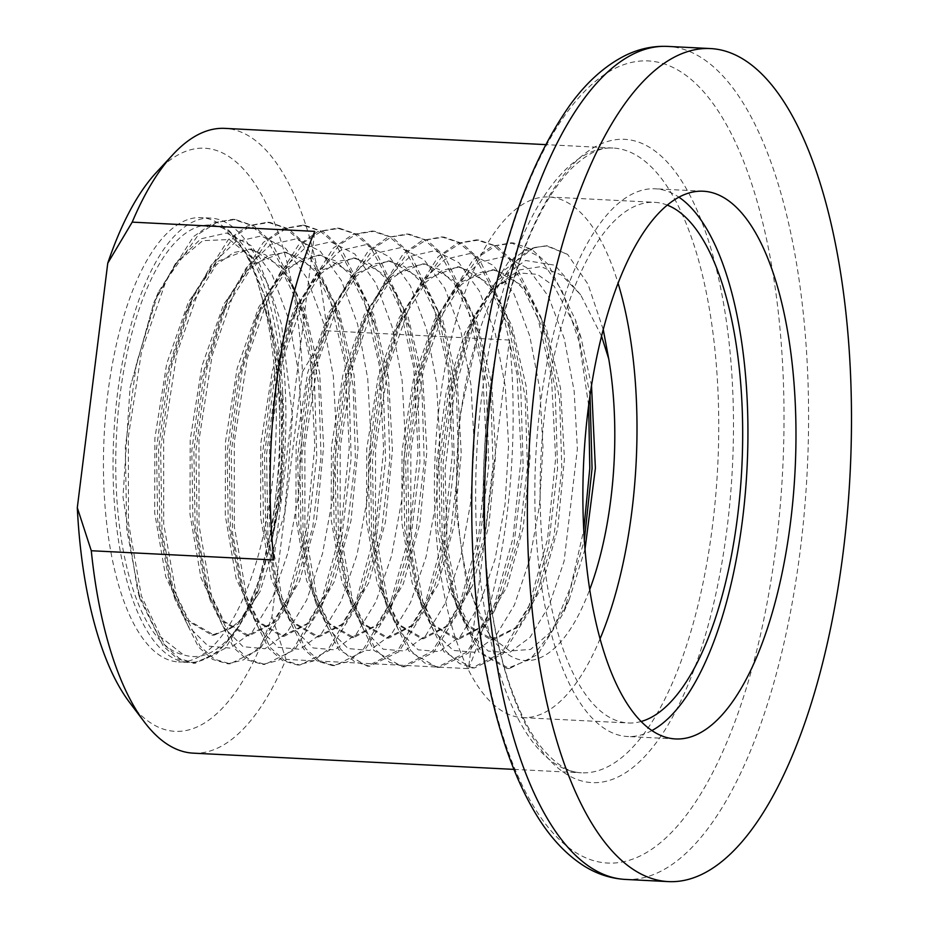 <?xml version="1.0" encoding="UTF-8"?>
<svg xmlns="http://www.w3.org/2000/svg" width="928" height="928" viewBox="0 0 928 928"><rect width="100%" height="100%" fill="white"/><g stroke="black" fill="none" stroke-linecap="round" stroke-linejoin="round"><path stroke-width="0.7" stroke-dasharray="4.64 3.48" d="M156.252 172.562A291.937 112.624 -87.1 0 1 302.447 371.873L271.985 616.378A291.937 112.624 -87.1 0 1 129.433 702.252M261.522 295.835A222.453 85.817 -87.1 0 1 263.401 535.004A222.453 85.817 -87.1 0 1 178.628 661.954A222.453 85.817 -87.1 0 1 104.168 435.452A222.453 85.817 -87.1 0 1 201.121 217.616A222.453 85.817 -87.1 0 1 221.119 224.982L228.996 230.608C239.865 241.605 249.191 258.019 256.963 279.838L261.522 295.835C294.222 392.718 280.685 559.294 238.102 626.852A222.453 85.817 -87.1 0 1 188.233 662.441A222.453 85.817 -87.1 0 1 113.773 435.94A222.453 85.817 -87.1 0 1 210.726 218.103A222.453 85.817 -87.1 0 1 272.6 537.242L281.114 476.366L282.785 412.867L277.414 351.573L265.28 297.436L245.792 252.462L221.119 224.982M600.068 638.812A260.652 100.56 -87.1 0 1 522.534 717.622A260.652 100.56 -87.1 0 1 439.524 403.61A260.652 100.56 -87.1 0 1 548.9 196.98A260.652 100.56 -87.1 0 1 618.071 283.214M603.246 329.533L588.039 284.281L567.611 254.4L547.497 245.862L534.284 247.486C511.514 258.587 492.64 288.272 477.676 336.551A203.534 78.52 -87.1 0 0 495.436 642.663A203.534 78.52 -87.1 0 0 589.732 589.535M272.6 537.242C282.344 489.822 285.696 441.252 282.646 391.523A215.493 83.137 92.9 0 0 244.099 246.535A215.493 83.137 92.9 0 0 121.638 383.6A215.493 83.137 92.9 0 0 183.431 654.808C202.211 660.771 220.446 651.456 238.102 626.852M601.541 336.18L580.638 294.779L561.672 275.117L540.943 266.638L519.46 269.909L498.394 284.815L490.483 293.689L497.28 285.928L519.529 272.971L537.335 274.352L554.132 286.172L580.986 337.583L591.519 385.572M585.023 549.202L569.189 599.616L550.965 631.852L530.561 649.426L509.785 650.98L490.413 636.492L466.622 584.315L455.474 506.41L459.325 418.157L477.676 336.551M282.646 391.523L280.604 500.621L258.912 589.245L239.946 620.67L230.886 628.291L241.582 618.906L259.991 591.762L284.652 513.497L292.529 416.243L281.451 324.092L269.41 287.204L253.843 259.434L229.344 239.54L202.768 240.654L176.761 262.52L153.874 302.772L130.024 387.811L122.995 497.083L137.762 591.786L157.899 634.81L183.431 654.808M193.268 753.153A312.782 120.663 92.9 0 0 285.963 659.39L271.985 616.378M468.489 668.636A312.782 120.663 92.9 0 0 509.426 340.042L468.489 668.636L285.963 659.39M509.426 340.042L326.9 330.797A312.782 120.663 92.9 0 0 224.901 128.377M302.447 371.873L326.9 330.797M273.806 559.967L314.743 231.374M651.908 730.556A274.212 105.78 -87.1 0 1 627.525 736.507A274.212 105.78 -87.1 0 1 540.2 406.174A274.212 105.78 -87.1 0 1 655.261 188.802A274.212 105.78 -87.1 0 1 678.913 197.177M641.132 721.497A260.652 100.56 -87.1 0 1 628.21 722.97A260.652 100.56 -87.1 0 1 545.2 408.97A260.652 100.56 -87.1 0 1 654.576 202.327A260.652 100.56 -87.1 0 1 667.278 205.111M567.611 254.4L546.093 245.734L526.988 249.145L508.161 262.392L474.649 315.485L453.572 384.111L443.074 463.234L444.361 541.476L456.959 607.608L479.068 652.465L507.048 668.531L530.456 659.112L552.438 630.912L570.824 586.519L583.747 530.039M588.654 405.35L579.2 342.014L561.985 290.534L538.6 256.267L511.305 242.8L492.107 246.222L473.199 259.538L439.524 312.875L418.331 381.872L407.763 461.413L409.062 540.096L421.73 606.599L443.978 651.758L472.132 667.951L502.013 652.465L528.577 607.318L547.508 539.203L555.652 458.328L551.452 376.756L535.212 306.716L509.031 258.692L493.29 245.34L476.493 239.853L457.214 243.31L438.202 256.696L404.364 310.323L383.067 379.668L372.464 459.638L373.764 538.739L386.5 605.601L408.9 651.062L437.25 667.36L467.294 651.769L494.009 606.355L513.056 537.869L521.258 456.541L517.035 374.541L500.714 304.117L474.394 255.838L458.571 242.417L441.693 236.918L422.321 240.398L403.216 253.854L369.216 307.76L347.814 377.476L337.154 457.875L338.476 537.405L351.283 604.65L373.822 650.377L402.346 666.768L432.576 651.096L459.441 605.427L478.604 536.57L486.852 454.801L482.63 372.36L466.227 301.565L439.791 253.008L423.887 239.517L406.928 233.984L387.452 237.464L368.254 250.978L334.08 305.15L312.562 375.248L301.855 456.1L303.189 536.082L316.077 603.722L338.743 649.693L367.43 666.176L397.834 650.424L424.862 604.522L444.141 535.305L452.446 453.096L448.224 370.202L431.752 299.013L405.176 250.189L389.203 236.617L372.151 231.049L352.582 234.529L333.303 248.112L298.955 302.528L277.321 372.998L266.545 454.291L267.89 534.725L280.859 602.736L303.653 648.997L317.596 661.258L332.514 665.585L347.919 661.722L363.092 649.762L390.282 603.629L409.677 534.029L418.052 451.379L413.818 368.033L397.265 296.45L370.562 247.358L354.496 233.717L337.363 228.102L317.701 231.617L298.329 245.259L263.819 299.93L242.069 370.759L231.246 452.47L232.592 533.345L245.618 601.738L268.563 648.301L282.599 660.643L297.598 664.993L313.107 661.107L328.361 649.09L355.714 602.69L375.225 532.707L383.647 449.604L379.401 365.806L362.767 293.84L335.924 244.505L319.777 230.782L302.551 225.168L282.796 228.706L263.332 242.428L228.659 297.389L206.816 368.578L195.936 450.706L197.293 531.988L210.389 600.741L233.485 647.605L247.614 660.04L262.717 664.402L278.307 660.492L293.654 648.394L321.146 601.727L340.773 531.373L349.253 447.83L344.984 363.59L328.268 291.253L301.298 241.663L285.07 227.87L267.763 222.233L247.904 225.782L228.346 239.575L193.523 294.802L171.552 366.374L160.625 448.943L162.006 530.665L175.183 599.801L198.406 646.932L212.616 659.425L227.812 663.81L243.484 659.878L258.924 647.721L286.578 600.81L306.31 530.085L314.847 446.101L310.567 361.421L293.793 288.701L266.684 238.832L250.386 224.97L232.986 219.286L213.046 222.859L193.395 236.698L158.386 292.181L136.312 364.136L125.326 447.157L126.707 529.331L139.966 598.862L163.328 646.236L177.608 658.799L192.896 663.218L216.885 653.857L239.528 625.797L258.703 581.473L272.577 524.749L279.804 460.578L279.572 394.586L271.788 332.526L256.963 279.838M534.284 247.486L502.083 271.904L474.278 322.225L454.442 391.396L445.069 469.777L447.192 546.406L460.218 610.578L482.05 653.3L509.356 668.578L537.892 654.391L563.551 612.84L584.338 540.05M590.022 395.305L575.453 319.824L548.425 264.677L531.663 249.261L513.613 242.997L496.167 245.688L478.906 256.58L447.377 300.962L423.562 369.274L410.826 450.938L410.791 533.31L423.133 603.629L445.626 650.969L459.534 663.555L474.44 667.986L503.162 653.718L528.995 611.877L548.32 546.917L557.577 468.64L555.106 388.252L540.966 317.248L513.799 261.824L496.944 246.338L478.802 240.05L461.274 242.776L443.909 253.738L412.229 298.375L388.298 367.082L375.515 449.21L375.492 532.034L387.939 602.724L410.57 650.308L424.548 662.952L439.559 667.394L468.443 653.034L494.415 610.96L513.868 545.618L523.172 466.888L520.689 386.036L506.468 314.65L479.161 258.982L462.225 243.426L444.002 237.116L426.381 239.853L408.935 250.885L377.093 295.777L353.046 364.866L340.205 447.447L340.205 530.723L352.721 601.796L375.492 649.635L389.563 662.337L404.654 666.803L433.712 652.361L459.836 610.056L479.405 544.342L488.778 465.172L486.284 383.879L471.981 312.11L444.558 256.151L427.541 240.526L409.225 234.181L391.512 236.918L373.984 248.008L341.968 293.144L317.805 362.593L304.894 445.626L304.906 529.354L317.504 600.822L340.402 648.939L354.554 661.722L369.738 666.211L398.97 651.676L425.268 609.116L444.941 543.042L454.372 463.455L451.878 381.721L437.506 309.581L409.944 253.344L392.857 237.626L374.448 231.246L356.654 233.995L339.033 245.131L306.855 290.499L282.564 360.319L269.596 443.793L269.607 527.986L282.286 599.848L305.312 648.243L319.545 661.096L334.822 665.62L364.252 650.992L390.723 608.13L410.501 541.697L419.966 461.692L417.461 379.552L403.03 307.04L375.341 250.514L358.15 234.726L339.66 228.3L321.772 231.072L304.059 242.266L271.73 287.877L247.324 358.08L234.285 442.006L234.32 526.652L247.068 598.908L270.245 647.547L284.56 660.481L299.906 665.028L329.521 650.319L356.155 607.19L376.049 540.374L385.572 459.917L383.044 377.336L368.532 304.454L340.704 247.66L323.431 231.803L304.848 225.353L286.868 228.16L269.074 239.424L236.57 285.314L212.06 355.9L198.975 440.278L199.021 525.376L211.874 598.003L235.178 646.897L249.586 659.878L265.025 664.436L294.802 649.635L321.575 606.274L341.585 539.087L351.167 458.188L348.638 375.144L334.034 301.867L306.078 244.818L288.724 228.891L270.06 222.418L251.987 225.237L234.1 236.57L201.446 282.692L176.807 353.661L163.664 438.503L163.734 524.053L176.656 597.064L200.1 646.213L214.588 659.263L230.121 663.845L260.072 648.962L286.996 605.369L307.122 537.811L316.773 456.472L314.232 372.986L299.558 299.326L271.463 241.999L254.04 225.991L235.283 219.484L217.129 222.302L199.149 233.694L166.332 280.047L141.566 351.387L128.366 436.67L128.435 522.673L141.427 596.089L165.01 645.505L179.58 658.636L195.193 663.253L225.342 648.289L252.439 604.418L272.67 536.5L282.367 454.743L279.815 370.829L265.083 296.798L248.971 257.636L228.996 230.608M580.638 294.779L554.84 265.188L525.55 260.49L496.294 281.288L470.624 324.916L450.869 389.157L441.009 463.118L442.18 536.164L453.908 597.806L469.162 632.154L488.174 651.05L509.147 652.836L530.074 637.339L548.993 605.891L564.085 561.243L577.39 448.792L574.119 390.85L564.236 338.534L548.448 296.45L527.997 268.285L504.53 256.511L479.962 262.172L456.309 284.757L435.499 322.306L415.616 386.941L405.71 461.309L406.882 534.783L418.667 596.785L434.026 631.388L453.166 650.424L474.266 652.245L495.332 636.678L514.379 605.056L529.575 560.164L539.458 505.911L542.984 447.052L539.713 388.751L529.795 336.122L513.926 293.77L493.36 265.431L469.765 253.576L445.069 259.26L421.277 281.984L400.328 319.777L380.364 384.737L370.4 459.546L371.583 533.438L383.45 595.822L398.889 630.622L418.145 649.797L439.385 651.665L460.59 636.016L479.764 604.244L495.065 559.085L505.018 504.519L508.59 445.324L505.319 386.674L495.343 333.72L479.405 291.102L458.734 262.578L435.012 250.641L410.164 256.348L386.245 279.189L365.191 317.19L345.112 382.522L335.101 457.759L336.296 532.104L348.232 594.848L363.788 629.892L383.16 649.182L404.527 651.062L425.859 635.344L445.162 603.386L460.566 557.983L470.589 503.104L474.185 443.572L470.914 384.575L460.903 331.308L444.883 288.446L424.108 259.736L400.258 247.706L375.295 253.414L351.236 276.37L330.066 314.546L309.859 380.294L299.79 455.984L300.997 530.781L313.026 593.92L328.651 629.138L348.151 648.568L369.646 650.47L391.129 634.682L410.547 602.55L426.056 556.904L436.148 501.712L439.791 441.832L436.52 382.487L426.462 328.906L410.362 285.778L389.482 256.882L365.516 244.772L340.402 250.502L316.216 273.563L294.93 311.947L274.618 378.032L264.492 454.163L265.698 529.389L277.797 592.946L293.526 628.384L313.142 647.941L334.776 649.878L356.387 634.01L375.921 601.715L391.546 555.814L401.708 500.32L405.397 440.092L402.114 380.41L392.022 326.505L375.84 283.11L354.856 254.04L330.751 241.837L305.509 247.579L281.196 270.767L259.77 309.395L239.366 375.84L229.181 452.388L230.411 528.032L242.568 591.948L258.39 627.618L278.122 647.315L299.895 649.287L321.633 633.36L341.307 600.892L357.025 554.735L367.279 498.916L370.991 438.341L367.708 378.311L357.57 324.092L341.318 280.43L320.218 251.186L295.986 238.902L270.605 244.679L246.152 267.995L224.634 306.808L204.102 373.624L193.882 450.602L195.112 526.686L207.338 590.95L223.265 626.876L243.113 646.7L265.014 648.707L286.903 632.699L306.692 600.056L322.515 553.645L332.839 497.524L336.597 436.612L333.314 376.234L323.13 321.691L306.797 277.774L285.592 248.344L261.232 235.967L235.724 241.756L211.132 265.188L189.509 304.21L168.85 371.42L158.572 448.839L159.825 525.364L172.132 590.034L188.152 626.133L208.127 646.085L230.156 648.104L252.172 632.014L272.09 599.21L288.016 552.554L298.41 496.12L302.203 434.861L298.909 374.135L288.689 319.29L272.275 275.117L250.966 245.491L226.49 233.032L200.842 238.832L176.123 262.369L154.361 301.612L130.024 387.811M519.529 272.971L490.471 290.882L464.87 332.792L446.136 392.637L436.694 461.715L437.587 530.004L448.41 587.575L467.283 626.075L491.156 639.856L515.458 627.78L537.335 592.319L553.935 536.442L561.846 468.849L559.63 399.226L547.288 337.537L523.404 288.863L508.556 275.256L492.582 269.723L462.121 281.532L434.408 320.125L413.412 379.529L402.056 450.544L401.743 522.186L412.206 583.329L431.485 624.486L456.263 639.276L480.727 627.096L502.756 591.403L519.483 535.154L527.452 467.109L525.213 397.022L512.79 334.95L488.766 286.021L473.848 272.333L457.782 266.788L427.135 278.678L399.272 317.515L378.16 377.302L366.746 448.781L366.444 520.875L376.988 582.401L396.407 623.813L421.37 638.673L445.997 626.423L468.188 590.498L485.019 533.867L493.046 465.392L490.808 394.864L478.314 332.41L454.163 283.191L439.153 269.433L423.006 263.842L392.184 275.802L364.159 314.882L342.919 375.04L331.435 446.96L331.157 519.506L341.771 581.438L361.328 623.117L386.454 638.081L411.266 625.75L433.62 589.547L450.556 532.568L458.641 463.664L456.402 392.706L443.839 329.881L419.549 280.384L404.469 266.545L388.24 260.907L357.234 272.925L329.034 312.237L307.678 372.766L296.136 445.138L295.858 518.149L306.553 580.464L326.238 622.421L351.526 637.501L376.548 625.054L399.063 588.572L416.115 531.222L424.235 461.9L421.985 390.526L409.352 327.329L384.934 277.553L369.773 263.633L353.452 257.972L322.26 270.071L293.909 309.627L272.438 370.527L260.826 443.352L260.559 516.815L271.336 579.513L291.16 621.737L316.622 636.91L341.817 624.382L364.495 587.633L381.652 529.911L389.841 460.137L387.568 388.31L374.854 324.742L350.297 274.7L335.054 260.71L318.64 255.026L287.274 267.218L258.761 307.052L237.174 368.346L225.516 441.624L225.272 515.527L236.13 578.608L256.093 621.076L281.741 636.318L307.087 623.697L329.916 586.716L347.2 528.624L355.436 458.397L353.162 386.129L340.367 322.167L315.682 271.858L300.347 257.798L283.852 252.091L252.3 264.364L223.625 304.43L201.921 366.108L190.217 439.837L189.973 514.205L200.924 577.668L221.026 620.391L246.836 635.726L272.356 623.024L295.348 585.8L312.736 527.336L321.042 456.68L318.745 383.972L305.88 319.626L281.068 269.039L265.663 254.898L249.075 249.156L217.349 261.487L188.512 301.797L166.68 363.834L154.906 438.016L154.674 512.836L165.694 576.694L185.936 619.695L211.909 635.135L230.886 628.291M490.483 293.689L466.61 334.335L448.166 394.191L438.956 463.002L440 530.851L450.846 587.992L469.672 626.214L493.464 639.902L518.984 626.516L541.627 587.505L557.693 528.658L564.444 458.768L560.535 388.275L546.209 327.735L523.288 286.218L494.879 269.92L477.908 272.948L461.193 284.71L431.462 331.76L412.914 391.987L403.645 461.204L404.701 529.482L415.616 586.995L434.594 625.518L458.571 639.311L484.265 625.832L507.071 586.554L523.253 527.324L530.05 456.994L526.118 386.06L511.711 325.148L488.662 283.365L460.091 266.974L443.016 270.025L426.207 281.857L396.302 329.196L377.65 389.783L368.346 459.441L369.402 528.148L380.399 586.032L399.516 624.834L423.678 638.719L449.535 625.147L472.503 585.626L488.789 526.025L495.645 455.254L491.701 383.879L477.224 322.584L454.047 280.534L425.314 264.039L408.146 267.102L391.245 278.992L361.178 326.598L342.409 387.568L333.036 457.666L334.115 526.837L345.193 585.104L364.437 624.15L388.762 638.128L414.793 624.486L437.923 584.721L454.326 524.761L461.239 453.548L457.295 381.721L442.749 320.032L419.433 277.716L390.537 261.104L373.276 264.167L356.282 276.126L326.041 323.976L307.156 385.317L297.726 455.868L298.816 525.468L309.964 584.13L329.347 623.454L353.835 637.536L380.051 623.825L403.344 583.816L419.874 523.485L426.845 451.82L422.89 379.54L408.262 317.469L384.818 274.885L355.749 258.158L338.395 261.255L321.308 273.273L290.905 321.378L271.916 383.078L262.427 454.059L263.517 524.1L274.734 583.12L294.257 622.746L318.93 636.944L345.332 623.14L368.764 582.877L385.41 522.162L392.44 450.045L388.472 377.325L373.752 314.859L350.181 272.032L320.937 255.223L303.491 258.344L286.311 270.431L255.757 318.826L236.652 380.886L227.116 452.272L228.218 522.742L239.505 582.134L259.179 622.062L284.049 636.353L310.613 622.444L334.208 581.926L350.97 520.828L358.046 448.27L354.055 375.109L339.265 312.272L315.555 269.19L286.149 252.288L268.61 255.42L251.337 267.577L220.609 316.251L201.399 378.682L191.818 450.509L192.931 521.408L204.288 581.183L224.1 621.377L249.145 635.761L275.883 621.772L299.628 581.009L316.506 519.541L323.64 446.554L319.65 372.94L304.778 309.72L280.94 266.359L251.372 249.354L233.74 252.497L216.375 264.712L185.472 313.629L166.147 376.455L156.507 448.734L157.644 520.086L169.082 580.244L189.022 620.693L214.217 635.17L238.09 624.196L259.991 591.762M712.623 524.842A312.782 120.663 -87.1 0 1 581.38 772.804A312.782 120.663 -87.1 0 1 479.393 570.384A312.782 120.663 -87.1 0 1 613.014 148.028A312.782 120.663 -87.1 0 1 712.623 524.842M479.776 379.262A401.592 154.93 -87.1 0 1 744.407 163.386A401.592 154.93 -87.1 0 1 659.727 843.274A401.592 154.93 -87.1 0 1 479.776 379.262M489.485 394.644A322.062 124.248 92.9 0 0 569.119 775.773A322.062 124.248 92.9 0 0 727.181 527.313A322.062 124.248 92.9 0 0 647.547 146.183A322.062 124.248 92.9 0 0 489.485 394.644M625.437 879.431A417.043 160.892 92.9 0 0 807.209 471.053A417.043 160.892 92.9 0 0 667.615 46.4M210.726 218.103L201.121 217.616M188.233 662.441L178.628 661.954M490.413 636.492L495.436 642.663M497.28 285.928L498.394 284.815M253.843 259.434L244.099 246.535M241.582 618.906L239.946 620.67M513.926 769.382L581.38 772.804C574.571 772.432 561.637 771.145 542.033 748.165C531.361 734.941 521.722 716.88 513.114 693.982C481.029 610.589 473.895 467.004 496.642 349.357C513.776 263.018 538.739 202.71 571.532 168.42C593.247 147.714 606.193 147.714 613.014 148.028L545.571 144.617M703.296 191.226L655.261 188.802M675.561 738.943L627.525 736.507M522.534 717.622L628.21 722.97M548.9 196.98L654.576 202.327M546.093 245.734L547.497 245.862M507.048 668.531L509.356 668.578M511.305 242.8L513.613 242.997M472.132 667.951L474.44 667.986M476.493 239.853L478.802 240.05M437.25 667.36L439.559 667.394M441.693 236.918L444.002 237.116M402.346 666.768L404.654 666.803M406.928 233.984L409.225 234.181M367.43 666.176L369.738 666.211M372.151 231.049L374.448 231.246M332.514 665.585L334.822 665.62M337.363 228.102L339.66 228.3M297.598 664.993L299.906 665.028M302.551 225.168L304.848 225.353M262.717 664.402L265.025 664.436M267.763 222.233L270.06 222.418M227.812 663.81L230.121 663.845M232.986 219.286L235.283 219.484M192.896 663.218L195.193 663.253M474.649 315.485L466.61 334.335M456.959 607.608L450.846 587.992M439.524 312.875L435.499 322.306M421.73 606.599L418.679 596.808M404.364 310.323L396.302 329.196M386.5 605.601L380.399 586.032M369.216 307.76L365.191 317.179M351.283 604.65L348.232 594.848M334.08 305.15L330.055 314.58M316.077 603.722L309.964 584.13M298.955 302.528L294.93 311.959M280.859 602.736L274.734 583.12M263.819 299.93L255.757 318.826M245.618 601.738L239.505 582.134M228.659 297.389L220.609 316.251M210.389 600.741L204.288 581.183M193.523 294.802L185.472 313.629M175.183 599.801L169.082 580.244M158.386 292.181L154.361 301.612M139.966 598.862L137.762 591.786M580.986 337.583L575.453 319.824M569.189 599.616L563.551 612.84M537.335 592.319L528.995 611.877M547.288 337.537L540.966 317.248M502.756 591.403L494.415 610.96M512.79 334.95L506.468 314.65M468.188 590.498L459.836 610.056M478.314 332.41L471.981 312.11M433.62 589.547L425.268 609.116M443.839 329.881L437.506 309.581M399.063 588.572L390.723 608.13M409.352 327.329L403.03 307.04M364.495 587.633L356.155 607.19M374.854 324.742L368.532 304.454M329.916 586.716L321.575 606.274M340.367 322.167L334.034 301.867M295.348 585.8L286.996 605.369M305.88 319.626L299.558 299.326M258.912 589.245L252.439 604.418M265.28 297.436L265.083 296.798M435.487 322.341L431.462 331.76M418.667 596.785L415.616 586.995M365.203 317.167L361.178 326.598M348.244 594.894L345.193 585.104M330.066 314.546L326.041 323.976M294.93 311.947L290.905 321.378M154.373 301.588L153.874 302.772M493.464 639.902L491.156 639.856M494.879 269.92L492.582 269.723M458.571 639.311L456.263 639.276M460.091 266.974L457.782 266.788M423.678 638.719L421.37 638.673M425.314 264.039L423.006 263.842M388.762 638.128L386.454 638.081M390.537 261.104L388.24 260.907M353.835 637.536L351.526 637.501M355.749 258.158L353.452 257.972M318.93 636.944L316.622 636.91M320.937 255.223L318.64 255.026M284.049 636.353L281.741 636.318M286.149 252.288L283.852 252.091M249.145 635.761L246.836 635.726M251.372 249.354L249.075 249.156M214.217 635.17L211.909 635.135"/><path stroke-width="1.39" d="M132.205 222.128L314.743 231.374A312.782 120.663 92.9 0 0 273.806 559.967L91.28 550.733A312.782 120.663 92.9 0 0 144.327 721.972L129.433 702.252A291.937 112.624 -87.1 0 1 77.302 507.709L107.752 263.204A291.937 112.624 -87.1 0 1 156.252 172.562L173.06 154.442A312.782 120.663 92.9 0 0 132.205 222.128L107.752 263.204M618.071 283.214A260.652 100.56 -87.1 0 1 600.068 638.812M589.732 589.535A203.534 78.52 -87.1 0 0 608.722 358.811L603.246 329.533M591.519 385.572L595.393 468.188L585.023 549.202M608.722 358.811L601.541 336.18M144.327 721.972A312.782 120.663 92.9 0 0 193.268 753.153L513.926 769.382M545.571 144.617L224.901 128.377A312.782 120.663 92.9 0 0 173.06 154.442M77.302 507.709L91.28 550.733M843.332 550.988A417.043 160.892 92.9 0 0 710.523 48.569A417.043 160.892 92.9 0 0 535.526 379.181A417.043 160.892 92.9 0 0 668.334 881.6A417.043 160.892 92.9 0 0 843.332 550.988M588.236 408.61A274.212 105.78 -87.1 0 1 703.296 191.226A274.212 105.78 -87.1 0 1 795.076 470.438A274.212 105.78 -87.1 0 1 675.561 738.943A274.212 105.78 -87.1 0 1 588.236 408.61M678.913 197.177A274.212 105.78 -87.1 0 1 747.04 468.002A274.212 105.78 -87.1 0 1 651.908 730.556M667.278 205.111A260.652 100.56 -87.1 0 1 741.82 467.735A260.652 100.56 -87.1 0 1 641.132 721.497M583.747 530.039L589.79 468.257L588.654 405.35M584.338 540.05L592.064 468.443L590.022 395.305M492.629 377.012A417.043 160.892 92.9 0 0 625.437 879.431C611.007 878.596 597.377 874.211 584.547 866.288C565.5 854.282 548.889 836.186 534.702 812.012C520.248 787.536 508.138 757.967 498.382 723.306C471.378 628.755 464.452 498.603 479.625 378.728C494.972 260.362 525.039 169.221 569.815 105.293C586.508 82.244 605.044 65.633 625.414 55.436C639.044 48.778 653.115 45.774 667.615 46.4A417.043 160.892 92.9 0 0 492.629 377.012M710.523 48.569L667.615 46.4M668.334 881.6L625.437 879.431"/></g></svg>

